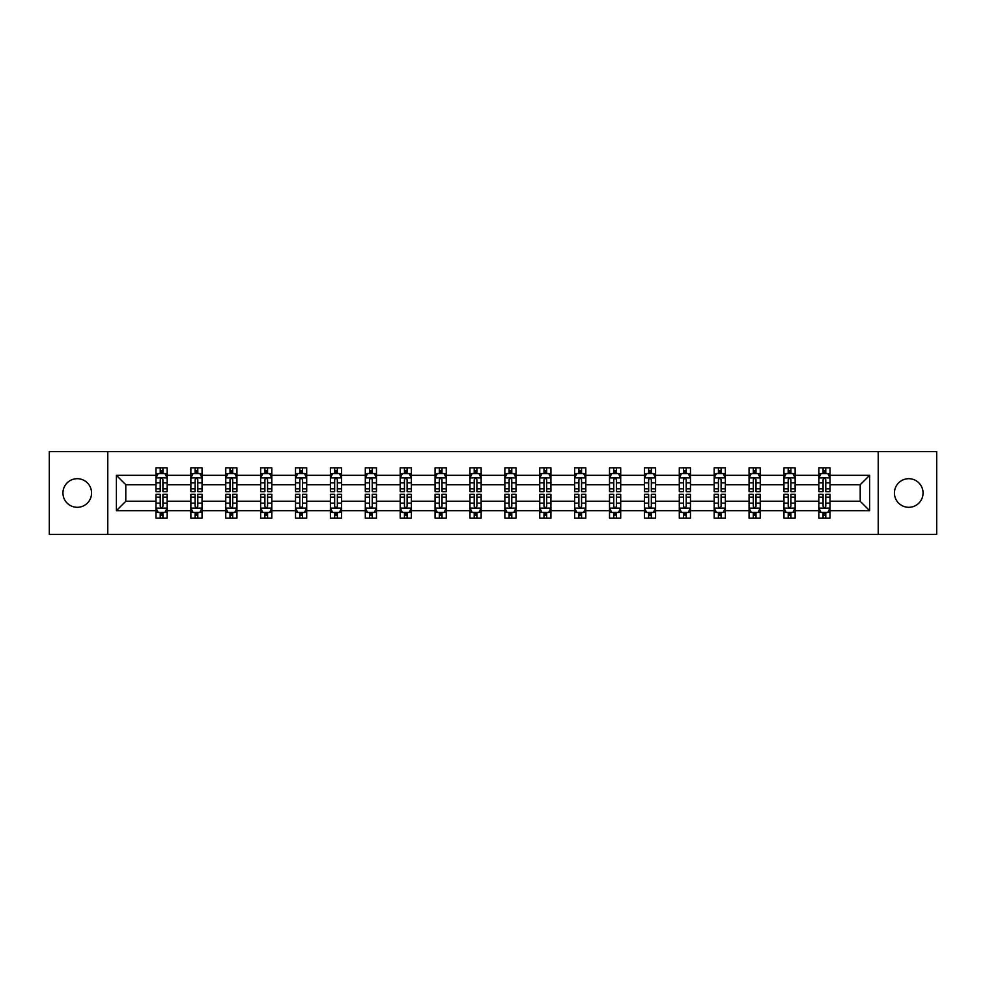 <?xml version="1.0" encoding="UTF-8"?>
<svg xmlns="http://www.w3.org/2000/svg" width="986" height="986" viewBox="0 0 986 986"><rect width="100%" height="100%" fill="white"/><g stroke="black" fill="none" stroke-linecap="round" stroke-linejoin="round"><path stroke-width="1.48" d="M908.747 478.691A14.309 14.309 0 0 0 894.438 493A14.309 14.309 0 0 0 908.747 507.309A14.309 14.309 0 0 0 923.056 493A14.309 14.309 0 0 0 908.747 478.691M77.253 478.691A14.309 14.309 0 0 0 62.944 493A14.309 14.309 0 0 0 77.253 507.309A14.309 14.309 0 0 0 91.562 493A14.309 14.309 0 0 0 77.253 478.691M878.218 451.625L49.3 451.625L49.3 534.375L936.7 534.375L936.7 451.625L878.218 451.625L878.218 534.375M830.027 510.662L830.027 501.27L860.211 501.27L869.603 510.662L830.027 510.662L830.027 518.155L825.775 518.155L825.775 512.461M107.782 534.375L107.782 451.625M818.848 510.662L795.135 510.662L795.135 501.27L818.848 501.27L818.848 518.155L830.027 518.155L830.027 512.19L827.92 512.19M795.135 510.662L795.135 518.155L790.883 518.155L790.883 512.461M783.956 510.662L760.243 510.662L760.243 501.27L783.956 501.27L783.956 518.155L795.135 518.155L795.135 512.19L793.04 512.19M760.243 510.662L760.243 518.155L756.003 518.155L756.003 512.461M749.064 510.662L725.363 510.662L725.363 501.27L749.064 501.27L749.064 518.155L760.243 518.155L760.243 512.19L758.148 512.19M725.363 510.662L725.363 518.155L721.111 518.155L721.111 512.461M714.184 510.662L690.471 510.662L690.471 501.27L714.184 501.27L714.184 518.155L725.363 518.155L725.363 512.19L723.256 512.19M690.471 510.662L690.471 518.155L686.219 518.155L686.219 512.461M679.292 510.662L655.591 510.662L655.591 501.27L679.292 501.27L679.292 518.155L690.471 518.155L690.471 512.19L688.376 512.19M655.591 510.662L655.591 518.155L651.339 518.155L651.339 512.461M644.4 510.662L620.699 510.662L620.699 501.27L644.4 501.27L644.4 518.155L655.591 518.155L655.591 512.19L653.484 512.19M620.699 510.662L620.699 518.155L616.447 518.155L616.447 512.461M609.521 510.662L585.807 510.662L585.807 501.27L609.521 501.27L609.521 518.155L620.699 518.155L620.699 512.19L618.592 512.19M585.807 510.662L585.807 518.155L581.555 518.155L581.555 512.461M574.628 510.662L550.928 510.662L550.928 501.27L574.628 501.27L574.628 518.155L585.807 518.155L585.807 512.19L583.712 512.19M550.928 510.662L550.928 518.155L546.675 518.155L546.675 512.461M539.736 510.662L516.035 510.662L516.035 501.27L539.736 501.27L539.736 518.155L550.928 518.155L550.928 512.19L548.82 512.19M516.035 510.662L516.035 518.155L511.783 518.155L511.783 512.461M504.857 510.662L481.143 510.662L481.143 501.27L504.857 501.27L504.857 518.155L516.035 518.155L516.035 512.19L513.928 512.19M481.143 510.662L481.143 518.155L476.904 518.155L476.904 512.461M469.965 510.662L446.264 510.662L446.264 501.27L469.965 501.27L469.965 518.155L481.143 518.155L481.143 512.19L479.048 512.19M446.264 510.662L446.264 518.155L442.011 518.155L442.011 512.461M435.072 510.662L411.372 510.662L411.372 501.27L435.072 501.27L435.072 518.155L446.264 518.155L446.264 512.19L444.156 512.19M411.372 510.662L411.372 518.155L407.119 518.155L407.119 512.461M400.193 510.662L376.479 510.662L376.479 501.27L400.193 501.27L400.193 518.155L411.372 518.155L411.372 512.19L409.264 512.19M376.479 510.662L376.479 518.155L372.24 518.155L372.24 512.461M365.301 510.662L341.6 510.662L341.6 501.27L365.301 501.27L365.301 518.155L376.479 518.155L376.479 512.19L374.384 512.19M341.6 510.662L341.6 518.155L337.348 518.155L337.348 512.461M330.409 510.662L306.708 510.662L306.708 501.27L330.409 501.27L330.409 518.155L341.6 518.155L341.6 512.19L339.492 512.19M306.708 510.662L306.708 518.155L302.455 518.155L302.455 512.461M295.529 510.662L271.816 510.662L271.816 501.27L295.529 501.27L295.529 518.155L306.708 518.155L306.708 512.19L304.612 512.19M271.816 510.662L271.816 518.155L267.576 518.155L267.576 512.461M260.637 510.662L236.936 510.662L236.936 501.27L260.637 501.27L260.637 518.155L271.816 518.155L271.816 512.19L269.72 512.19M236.936 510.662L236.936 518.155L232.684 518.155L232.684 512.461M225.757 510.662L202.044 510.662L202.044 501.27L225.757 501.27L225.757 518.155L236.936 518.155L236.936 512.19L234.828 512.19M202.044 510.662L202.044 518.155L197.792 518.155L197.792 512.461M190.865 510.662L167.164 510.662L167.164 501.27L190.865 501.27L190.865 518.155L202.044 518.155L202.044 512.19L199.948 512.19M167.164 510.662L167.164 518.155L155.973 518.155L155.973 510.662L116.397 510.662L116.397 475.338L155.973 475.338L155.973 467.845L167.164 467.845L167.164 475.338L190.865 475.338L190.865 467.845L202.044 467.845L202.044 475.338L225.757 475.338L225.757 467.845L236.936 467.845L236.936 475.338L260.637 475.338L260.637 467.845L271.816 467.845L271.816 475.338L295.529 475.338L295.529 467.845L306.708 467.845L306.708 475.338L330.409 475.338L330.409 467.845L341.6 467.845L341.6 475.338L365.301 475.338L365.301 467.845L376.479 467.845L376.479 475.338L400.193 475.338L400.193 467.845L411.372 467.845L411.372 475.338L435.072 475.338L435.072 467.845L446.264 467.845L446.264 475.338L469.965 475.338L469.965 467.845L481.143 467.845L481.143 475.338L504.857 475.338L504.857 467.845L516.035 467.845L516.035 475.338L539.736 475.338L539.736 467.845L550.928 467.845L550.928 475.338L574.628 475.338L574.628 467.845L585.807 467.845L585.807 475.338L609.521 475.338L609.521 467.845L620.699 467.845L620.699 475.338L644.4 475.338L644.4 467.845L655.591 467.845L655.591 475.338L679.292 475.338L679.292 467.845L690.471 467.845L690.471 475.338L714.184 475.338L714.184 467.845L725.363 467.845L725.363 475.338L749.064 475.338L749.064 467.845L760.243 467.845L760.243 475.338L783.956 475.338L783.956 467.845L795.135 467.845L795.135 475.338L818.848 475.338L818.848 467.845L830.027 467.845L830.027 475.338L869.603 475.338L869.603 510.662M818.848 475.338L818.848 484.73L795.135 484.73L795.135 475.338M783.956 475.338L783.956 484.73L760.243 484.73L760.243 475.338M749.064 475.338L749.064 484.73L725.363 484.73L725.363 475.338M714.184 475.338L714.184 484.73L690.471 484.73L690.471 475.338M679.292 475.338L679.292 484.73L655.591 484.73L655.591 475.338M644.4 475.338L644.4 484.73L620.699 484.73L620.699 475.338M609.521 475.338L609.521 484.73L585.807 484.73L585.807 475.338M574.628 475.338L574.628 484.73L550.928 484.73L550.928 475.338M539.736 475.338L539.736 484.73L516.035 484.73L516.035 475.338M504.857 475.338L504.857 484.73L481.143 484.73L481.143 475.338M469.965 475.338L469.965 484.73L446.264 484.73L446.264 475.338M435.072 475.338L435.072 484.73L411.372 484.73L411.372 475.338M400.193 475.338L400.193 484.73L376.479 484.73L376.479 475.338M365.301 475.338L365.301 484.73L341.6 484.73L341.6 475.338M330.409 475.338L330.409 484.73L306.708 484.73L306.708 475.338M295.529 475.338L295.529 484.73L271.816 484.73L271.816 475.338M260.637 475.338L260.637 484.73L236.936 484.73L236.936 475.338M225.757 475.338L225.757 484.73L202.044 484.73L202.044 475.338M190.865 475.338L190.865 484.73L167.164 484.73L167.164 475.338M155.973 475.338L155.973 484.73L125.789 484.73L125.789 501.27L155.973 501.27L155.973 510.662M116.397 475.338L125.789 484.73M860.211 501.27L860.211 484.73L830.027 484.73L830.027 475.338M823.088 473.428L825.775 473.428M788.208 473.428L790.883 473.428M753.316 473.428L756.003 473.428M718.424 473.428L721.111 473.428M683.544 473.428L686.219 473.428M648.652 473.428L651.339 473.428M613.76 473.428L616.447 473.428M578.881 473.428L581.555 473.428M543.989 473.428L546.675 473.428M509.096 473.428L511.783 473.428M474.217 473.428L476.904 473.428M439.325 473.428L442.011 473.428M404.445 473.428L407.119 473.428M369.553 473.428L372.24 473.428M334.661 473.428L337.348 473.428M299.781 473.428L302.455 473.428M264.889 473.428L267.576 473.428M229.997 473.428L232.684 473.428M195.117 473.428L197.792 473.428M160.225 473.428L162.912 473.428M160.225 512.572L162.912 512.572M195.117 512.572L197.792 512.572M229.997 512.572L232.684 512.572M264.889 512.572L267.576 512.572M299.781 512.572L302.455 512.572M334.661 512.572L337.348 512.572M369.553 512.572L372.24 512.572M404.445 512.572L407.119 512.572M439.325 512.572L442.011 512.572M474.217 512.572L476.904 512.572M509.096 512.572L511.783 512.572M543.989 512.572L546.675 512.572M578.881 512.572L581.555 512.572M613.76 512.572L616.447 512.572M648.652 512.572L651.339 512.572M683.544 512.572L686.219 512.572M718.424 512.572L721.111 512.572M753.316 512.572L756.003 512.572M788.208 512.572L790.883 512.572M823.088 512.572L825.775 512.572M125.789 501.27L116.397 510.662M869.603 475.338L860.211 484.73M162.912 470.753L160.225 470.753M158.08 473.81L155.973 473.81L155.973 467.845L160.225 467.845L160.225 473.539M155.973 488.859L155.973 491.657L160.225 491.657L160.225 488.859L155.973 488.859L155.973 484.73M167.152 484.73L167.152 491.657L162.912 491.657L162.912 479.689C162.012 477.976 161.125 477.976 160.225 479.689L160.225 488.859M165.056 473.81L167.152 473.81L167.152 467.845L162.912 467.845L162.912 473.539M167.152 478.013L164.921 473.539L158.216 473.539L155.973 478.013M160.225 515.247L162.912 515.247M165.056 512.19L167.152 512.19L167.152 518.155L162.912 518.155L162.912 512.461M167.152 497.141L167.152 494.343L162.912 494.343L162.912 497.141L167.152 497.141L167.152 501.27M155.973 501.27L155.973 494.343L160.225 494.343L160.225 506.311C161.112 508.024 162.012 508.024 162.912 506.311L162.912 497.141M158.08 512.19L155.973 512.19L155.973 518.155L160.225 518.155L160.225 512.461M155.973 507.987L158.216 512.461L164.921 512.461L167.152 507.987M197.792 470.753L195.117 470.753M192.96 473.81L190.865 473.81L190.865 467.845L195.117 467.845L195.117 473.539M190.865 488.859L190.865 491.657L195.117 491.657L195.117 488.859L190.865 488.859L190.865 484.73M202.044 484.73L202.044 491.657L197.792 491.657L197.792 479.689C196.904 477.976 196.004 477.976 195.117 479.689L195.117 488.859M199.948 473.81L202.044 473.81L202.044 467.845L197.792 467.845L197.792 473.539M202.044 478.013L199.813 473.539L193.096 473.539L190.865 478.013M232.684 470.753L229.997 470.753M227.852 473.81L225.757 473.81L225.757 467.845L229.997 467.845L229.997 473.539M225.757 488.859L225.757 491.657L229.997 491.657L229.997 488.859L225.757 488.859L225.757 484.73M236.936 484.73L236.936 491.657L232.684 491.657L232.684 479.689C231.796 477.976 230.897 477.976 229.997 479.689L229.997 488.859M234.828 473.81L236.936 473.81L236.936 467.845L232.684 467.845L232.684 473.539M236.936 478.013L234.693 473.539L227.988 473.539L225.757 478.013M195.117 515.247L197.792 515.247M202.044 497.141L202.044 494.343L197.792 494.343L197.792 497.141L202.044 497.141L202.044 501.27M190.865 501.27L190.865 494.343L195.117 494.343L195.117 506.311C196.004 508.024 196.904 508.024 197.792 506.311L197.792 497.141M192.96 512.19L190.865 512.19L190.865 518.155L195.117 518.155L195.117 512.461M190.865 507.987L193.096 512.461L199.813 512.461L202.044 507.987M229.997 515.247L232.684 515.247M236.936 497.141L236.936 494.343L232.684 494.343L232.684 497.141L236.936 497.141L236.936 501.27M225.757 501.27L225.757 494.343L229.997 494.343L229.997 506.311C230.897 508.024 231.784 508.024 232.684 506.311L232.684 497.141M227.852 512.19L225.757 512.19L225.757 518.155L229.997 518.155L229.997 512.461M225.757 507.987L227.988 512.461L234.693 512.461L236.936 507.987M267.576 470.753L264.889 470.753M262.744 473.81L260.637 473.81L260.637 467.845L264.889 467.845L264.889 473.539M260.637 488.859L260.637 491.657L264.889 491.657L264.889 488.859L260.637 488.859L260.637 484.73M271.816 484.73L271.816 491.657L267.576 491.657L267.576 479.689C266.676 477.976 265.789 477.976 264.889 479.689L264.889 488.859M269.72 473.81L271.816 473.81L271.816 467.845L267.576 467.845L267.576 473.539M271.816 478.013L269.585 473.539L262.88 473.539L260.637 478.013M264.889 515.247L267.576 515.247M271.816 497.141L271.816 494.343L267.576 494.343L267.576 497.141L271.816 497.141L271.816 501.27M260.637 501.27L260.637 494.343L264.889 494.343L264.889 506.311C265.776 508.024 266.676 508.024 267.576 506.311L267.576 497.141M262.744 512.19L260.637 512.19L260.637 518.155L264.889 518.155L264.889 512.461M260.637 507.987L262.88 512.461L269.585 512.461L271.816 507.987M302.455 470.753L299.781 470.753M297.624 473.81L295.529 473.81L295.529 467.845L299.781 467.845L299.781 473.539M295.529 488.859L295.529 491.657L299.781 491.657L299.781 488.859L295.529 488.859L295.529 484.73M306.708 484.73L306.708 491.657L302.455 491.657L302.455 479.689C301.568 477.976 300.668 477.976 299.781 479.689L299.781 488.859M304.612 473.81L306.708 473.81L306.708 467.845L302.455 467.845L302.455 473.539M306.708 478.013L304.477 473.539L297.76 473.539L295.529 478.013M299.781 515.247L302.455 515.247M306.708 497.141L306.708 494.343L302.455 494.343L302.455 497.141L306.708 497.141L306.708 501.27M295.529 501.27L295.529 494.343L299.781 494.343L299.781 506.311C300.668 508.024 301.568 508.024 302.455 506.311L302.455 497.141M297.624 512.19L295.529 512.19L295.529 518.155L299.781 518.155L299.781 512.461M295.529 507.987L297.76 512.461L304.477 512.461L306.708 507.987M337.348 470.753L334.661 470.753M332.516 473.81L330.409 473.81L330.409 467.845L334.661 467.845L334.661 473.539M330.409 488.859L330.409 491.657L334.661 491.657L334.661 488.859L330.409 488.859L330.409 484.73M341.6 484.73L341.6 491.657L337.348 491.657L337.348 479.689C336.448 477.976 335.56 477.976 334.661 479.689L334.661 488.859M339.492 473.81L341.6 473.81L341.6 467.845L337.348 467.845L337.348 473.539M341.6 478.013L339.357 473.539L332.652 473.539L330.409 478.013M334.661 515.247L337.348 515.247M341.6 497.141L341.6 494.343L337.348 494.343L337.348 497.141L341.6 497.141L341.6 501.27M330.409 501.27L330.409 494.343L334.661 494.343L334.661 506.311C335.56 508.024 336.448 508.024 337.348 506.311L337.348 497.141M332.516 512.19L330.409 512.19L330.409 518.155L334.661 518.155L334.661 512.461M330.409 507.987L332.652 512.461L339.357 512.461L341.6 507.987M372.24 470.753L369.553 470.753M367.408 473.81L365.301 473.81L365.301 467.845L369.553 467.845L369.553 473.539M365.301 488.859L365.301 491.657L369.553 491.657L369.553 488.859L365.301 488.859L365.301 484.73M376.479 484.73L376.479 491.657L372.24 491.657L372.24 479.689C371.34 477.976 370.453 477.976 369.553 479.689L369.553 488.859M374.384 473.81L376.479 473.81L376.479 467.845L372.24 467.845L372.24 473.539M376.479 478.013L374.249 473.539L367.544 473.539L365.301 478.013M369.553 515.247L372.24 515.247M376.479 497.141L376.479 494.343L372.24 494.343L372.24 497.141L376.479 497.141L376.479 501.27M365.301 501.27L365.301 494.343L369.553 494.343L369.553 506.311C370.44 508.024 371.34 508.024 372.24 506.311L372.24 497.141M367.408 512.19L365.301 512.19L365.301 518.155L369.553 518.155L369.553 512.461M365.301 507.987L367.544 512.461L374.249 512.461L376.479 507.987M407.119 470.753L404.445 470.753M402.288 473.81L400.193 473.81L400.193 467.845L404.445 467.845L404.445 473.539M400.193 488.859L400.193 491.657L404.445 491.657L404.445 488.859L400.193 488.859L400.193 484.73M411.372 484.73L411.372 491.657L407.119 491.657L407.119 479.689C406.232 477.976 405.332 477.976 404.445 479.689L404.445 488.859M409.264 473.81L411.372 473.81L411.372 467.845L407.119 467.845L407.119 473.539M411.372 478.013L409.141 473.539L402.424 473.539L400.193 478.013M404.445 515.247L407.119 515.247M411.372 497.141L411.372 494.343L407.119 494.343L407.119 497.141L411.372 497.141L411.372 501.27M400.193 501.27L400.193 494.343L404.445 494.343L404.445 506.311C405.332 508.024 406.232 508.024 407.119 506.311L407.119 497.141M402.288 512.19L400.193 512.19L400.193 518.155L404.445 518.155L404.445 512.461M400.193 507.987L402.424 512.461L409.141 512.461L411.372 507.987M442.011 470.753L439.325 470.753M437.18 473.81L435.072 473.81L435.072 467.845L439.325 467.845L439.325 473.539M435.072 488.859L435.072 491.657L439.325 491.657L439.325 488.859L435.072 488.859L435.072 484.73M446.264 484.73L446.264 491.657L442.011 491.657L442.011 479.689C441.112 477.976 440.224 477.976 439.325 479.689L439.325 488.859M444.156 473.81L446.264 473.81L446.264 467.845L442.011 467.845L442.011 473.539M446.264 478.013L444.02 473.539L437.316 473.539L435.072 478.013M439.325 515.247L442.011 515.247M446.264 497.141L446.264 494.343L442.011 494.343L442.011 497.141L446.264 497.141L446.264 501.27M435.072 501.27L435.072 494.343L439.325 494.343L439.325 506.311C440.224 508.024 441.112 508.024 442.011 506.311L442.011 497.141M437.18 512.19L435.072 512.19L435.072 518.155L439.325 518.155L439.325 512.461M435.072 507.987L437.316 512.461L444.02 512.461L446.264 507.987M476.904 470.753L474.217 470.753M472.072 473.81L469.965 473.81L469.965 467.845L474.217 467.845L474.217 473.539M469.965 488.859L469.965 491.657L474.217 491.657L474.217 488.859L469.965 488.859L469.965 484.73M481.143 484.73L481.143 491.657L476.904 491.657L476.904 479.689C476.004 477.976 475.104 477.976 474.217 479.689L474.217 488.859M479.048 473.81L481.143 473.81L481.143 467.845L476.904 467.845L476.904 473.539M481.143 478.013L478.913 473.539L472.195 473.539L469.965 478.013M474.217 515.247L476.904 515.247M481.143 497.141L481.143 494.343L476.904 494.343L476.904 497.141L481.143 497.141L481.143 501.27M469.965 501.27L469.965 494.343L474.217 494.343L474.217 506.311C475.104 508.024 476.004 508.024 476.904 506.311L476.904 497.141M472.072 512.19L469.965 512.19L469.965 518.155L474.217 518.155L474.217 512.461M469.965 507.987L472.195 512.461L478.913 512.461L481.143 507.987M511.783 470.753L509.096 470.753M506.952 473.81L504.857 473.81L504.857 467.845L509.096 467.845L509.096 473.539M504.857 488.859L504.857 491.657L509.096 491.657L509.096 488.859L504.857 488.859L504.857 484.73M516.035 484.73L516.035 491.657L511.783 491.657L511.783 479.689C510.896 477.976 509.996 477.976 509.096 479.689L509.096 488.859M513.928 473.81L516.035 473.81L516.035 467.845L511.783 467.845L511.783 473.539M516.035 478.013L513.792 473.539L507.087 473.539L504.857 478.013M509.096 515.247L511.783 515.247M516.035 497.141L516.035 494.343L511.783 494.343L511.783 497.141L516.035 497.141L516.035 501.27M504.857 501.27L504.857 494.343L509.096 494.343L509.096 506.311C509.996 508.024 510.896 508.024 511.783 506.311L511.783 497.141M506.952 512.19L504.857 512.19L504.857 518.155L509.096 518.155L509.096 512.461M504.857 507.987L507.087 512.461L513.792 512.461L516.035 507.987M546.675 470.753L543.989 470.753M541.844 473.81L539.736 473.81L539.736 467.845L543.989 467.845L543.989 473.539M539.736 488.859L539.736 491.657L543.989 491.657L543.989 488.859L539.736 488.859L539.736 484.73M550.928 484.73L550.928 491.657L546.675 491.657L546.675 479.689C545.776 477.976 544.888 477.976 543.989 479.689L543.989 488.859M548.82 473.81L550.928 473.81L550.928 467.845L546.675 467.845L546.675 473.539M550.928 478.013L548.684 473.539L541.98 473.539L539.736 478.013M543.989 515.247L546.675 515.247M550.928 497.141L550.928 494.343L546.675 494.343L546.675 497.141L550.928 497.141L550.928 501.27M539.736 501.27L539.736 494.343L543.989 494.343L543.989 506.311C544.888 508.024 545.776 508.024 546.675 506.311L546.675 497.141M541.844 512.19L539.736 512.19L539.736 518.155L543.989 518.155L543.989 512.461M539.736 507.987L541.98 512.461L548.684 512.461L550.928 507.987M581.555 470.753L578.881 470.753M576.736 473.81L574.628 473.81L574.628 467.845L578.881 467.845L578.881 473.539M574.628 488.859L574.628 491.657L578.881 491.657L578.881 488.859L574.628 488.859L574.628 484.73M585.807 484.73L585.807 491.657L581.555 491.657L581.555 479.689C580.668 477.976 579.768 477.976 578.881 479.689L578.881 488.859M583.712 473.81L585.807 473.81L585.807 467.845L581.555 467.845L581.555 473.539M585.807 478.013L583.576 473.539L576.859 473.539L574.628 478.013M578.881 515.247L581.555 515.247M585.807 497.141L585.807 494.343L581.555 494.343L581.555 497.141L585.807 497.141L585.807 501.27M574.628 501.27L574.628 494.343L578.881 494.343L578.881 506.311C579.768 508.024 580.668 508.024 581.555 506.311L581.555 497.141M576.736 512.19L574.628 512.19L574.628 518.155L578.881 518.155L578.881 512.461M574.628 507.987L576.859 512.461L583.576 512.461L585.807 507.987M616.447 470.753L613.76 470.753M611.616 473.81L609.521 473.81L609.521 467.845L613.76 467.845L613.76 473.539M609.521 488.859L609.521 491.657L613.76 491.657L613.76 488.859L609.521 488.859L609.521 484.73M620.699 484.73L620.699 491.657L616.447 491.657L616.447 479.689C615.56 477.976 614.66 477.976 613.76 479.689L613.76 488.859M618.592 473.81L620.699 473.81L620.699 467.845L616.447 467.845L616.447 473.539M620.699 478.013L618.456 473.539L611.751 473.539L609.521 478.013M613.76 515.247L616.447 515.247M620.699 497.141L620.699 494.343L616.447 494.343L616.447 497.141L620.699 497.141L620.699 501.27M609.521 501.27L609.521 494.343L613.76 494.343L613.76 506.311C614.66 508.024 615.547 508.024 616.447 506.311L616.447 497.141M611.616 512.19L609.521 512.19L609.521 518.155L613.76 518.155L613.76 512.461M609.521 507.987L611.751 512.461L618.456 512.461L620.699 507.987M651.339 470.753L648.652 470.753M646.508 473.81L644.4 473.81L644.4 467.845L648.652 467.845L648.652 473.539M644.4 488.859L644.4 491.657L648.652 491.657L648.652 488.859L644.4 488.859L644.4 484.73M655.591 484.73L655.591 491.657L651.339 491.657L651.339 479.689C650.44 477.976 649.552 477.976 648.652 479.689L648.652 488.859M653.484 473.81L655.591 473.81L655.591 467.845L651.339 467.845L651.339 473.539M655.591 478.013L653.348 473.539L646.643 473.539L644.4 478.013M648.652 515.247L651.339 515.247M655.591 497.141L655.591 494.343L651.339 494.343L651.339 497.141L655.591 497.141L655.591 501.27M644.4 501.27L644.4 494.343L648.652 494.343L648.652 506.311C649.552 508.024 650.44 508.024 651.339 506.311L651.339 497.141M646.508 512.19L644.4 512.19L644.4 518.155L648.652 518.155L648.652 512.461M644.4 507.987L646.643 512.461L653.348 512.461L655.591 507.987M686.219 470.753L683.544 470.753M681.388 473.81L679.292 473.81L679.292 467.845L683.544 467.845L683.544 473.539M679.292 488.859L679.292 491.657L683.544 491.657L683.544 488.859L679.292 488.859L679.292 484.73M690.471 484.73L690.471 491.657L686.219 491.657L686.219 479.689C685.332 477.976 684.432 477.976 683.544 479.689L683.544 488.859M688.376 473.81L690.471 473.81L690.471 467.845L686.219 467.845L686.219 473.539M690.471 478.013L688.24 473.539L681.523 473.539L679.292 478.013M683.544 515.247L686.219 515.247M690.471 497.141L690.471 494.343L686.219 494.343L686.219 497.141L690.471 497.141L690.471 501.27M679.292 501.27L679.292 494.343L683.544 494.343L683.544 506.311C684.432 508.024 685.332 508.024 686.219 506.311L686.219 497.141M681.388 512.19L679.292 512.19L679.292 518.155L683.544 518.155L683.544 512.461M679.292 507.987L681.523 512.461L688.24 512.461L690.471 507.987M721.111 470.753L718.424 470.753M716.28 473.81L714.184 473.81L714.184 467.845L718.424 467.845L718.424 473.539M714.184 488.859L714.184 491.657L718.424 491.657L718.424 488.859L714.184 488.859L714.184 484.73M725.363 484.73L725.363 491.657L721.111 491.657L721.111 479.689C720.224 477.976 719.324 477.976 718.424 479.689L718.424 488.859M723.256 473.81L725.363 473.81L725.363 467.845L721.111 467.845L721.111 473.539M725.363 478.013L723.12 473.539L716.415 473.539L714.184 478.013M718.424 515.247L721.111 515.247M725.363 497.141L725.363 494.343L721.111 494.343L721.111 497.141L725.363 497.141L725.363 501.27M714.184 501.27L714.184 494.343L718.424 494.343L718.424 506.311C719.324 508.024 720.211 508.024 721.111 506.311L721.111 497.141M716.28 512.19L714.184 512.19L714.184 518.155L718.424 518.155L718.424 512.461M714.184 507.987L716.415 512.461L723.12 512.461L725.363 507.987M756.003 470.753L753.316 470.753M751.172 473.81L749.064 473.81L749.064 467.845L753.316 467.845L753.316 473.539M749.064 488.859L749.064 491.657L753.316 491.657L753.316 488.859L749.064 488.859L749.064 484.73M760.243 484.73L760.243 491.657L756.003 491.657L756.003 479.689C755.103 477.976 754.216 477.976 753.316 479.689L753.316 488.859M758.148 473.81L760.243 473.81L760.243 467.845L756.003 467.845L756.003 473.539M760.243 478.013L758.012 473.539L751.307 473.539L749.064 478.013M753.316 515.247L756.003 515.247M760.243 497.141L760.243 494.343L756.003 494.343L756.003 497.141L760.243 497.141L760.243 501.27M749.064 501.27L749.064 494.343L753.316 494.343L753.316 506.311C754.204 508.024 755.103 508.024 756.003 506.311L756.003 497.141M751.172 512.19L749.064 512.19L749.064 518.155L753.316 518.155L753.316 512.461M749.064 507.987L751.307 512.461L758.012 512.461L760.243 507.987M790.883 470.753L788.208 470.753M786.052 473.81L783.956 473.81L783.956 467.845L788.208 467.845L788.208 473.539M783.956 488.859L783.956 491.657L788.208 491.657L788.208 488.859L783.956 488.859L783.956 484.73M795.135 484.73L795.135 491.657L790.883 491.657L790.883 479.689C789.996 477.976 789.096 477.976 788.208 479.689L788.208 488.859M793.04 473.81L795.135 473.81L795.135 467.845L790.883 467.845L790.883 473.539M795.135 478.013L792.904 473.539L786.187 473.539L783.956 478.013M788.208 515.247L790.883 515.247M795.135 497.141L795.135 494.343L790.883 494.343L790.883 497.141L795.135 497.141L795.135 501.27M783.956 501.27L783.956 494.343L788.208 494.343L788.208 506.311C789.096 508.024 789.996 508.024 790.883 506.311L790.883 497.141M786.052 512.19L783.956 512.19L783.956 518.155L788.208 518.155L788.208 512.461M783.956 507.987L786.187 512.461L792.904 512.461L795.135 507.987M825.775 470.753L823.088 470.753M820.944 473.81L818.836 473.81L818.836 467.845L823.088 467.845L823.088 473.539M818.836 488.859L818.836 491.657L823.088 491.657L823.088 488.859L818.836 488.859L818.836 484.73M830.027 484.73L830.027 491.657L825.775 491.657L825.775 479.689C824.888 477.976 823.988 477.976 823.088 479.689L823.088 488.859M827.92 473.81L830.027 473.81L830.027 467.845L825.775 467.845L825.775 473.539M830.027 478.013L827.784 473.539L821.079 473.539L818.836 478.013M823.088 515.247L825.775 515.247M830.027 497.141L830.027 494.343L825.775 494.343L825.775 497.141L830.027 497.141L830.027 501.27M818.836 501.27L818.836 494.343L823.088 494.343L823.088 506.311C823.988 508.024 824.875 508.024 825.775 506.311L825.775 497.141M820.944 512.19L818.836 512.19L818.836 518.155L823.088 518.155L823.088 512.461M818.836 507.987L821.079 512.461L827.784 512.461L830.027 507.987M167.102 477.902L156.034 477.902M167.152 488.859L162.912 488.859M160.225 482.857L155.973 482.857M167.152 482.857L162.912 482.857M162.912 472.171L160.225 472.171M156.034 508.098L167.102 508.098M155.973 497.141L160.225 497.141M162.912 503.143L167.152 503.143M155.973 503.143L160.225 503.143M160.225 513.829L162.912 513.829M201.994 477.902L190.914 477.902M202.044 488.859L197.792 488.859M195.117 482.857L190.865 482.857M202.044 482.857L197.792 482.857M197.792 472.171L195.117 472.171M236.874 477.902L225.806 477.902M236.936 488.859L232.684 488.859M229.997 482.857L225.757 482.857M236.936 482.857L232.684 482.857M232.684 472.171L229.997 472.171M190.914 508.098L201.994 508.098M190.865 497.141L195.117 497.141M197.792 503.143L202.044 503.143M190.865 503.143L195.117 503.143M195.117 513.829L197.792 513.829M225.806 508.098L236.874 508.098M225.757 497.141L229.997 497.141M232.684 503.143L236.936 503.143M225.757 503.143L229.997 503.143M229.997 513.829L232.684 513.829M271.766 477.902L260.698 477.902M271.816 488.859L267.576 488.859M264.889 482.857L260.637 482.857M271.816 482.857L267.576 482.857M267.576 472.171L264.889 472.171M260.698 508.098L271.766 508.098M260.637 497.141L264.889 497.141M267.576 503.143L271.816 503.143M260.637 503.143L264.889 503.143M264.889 513.829L267.576 513.829M306.658 477.902L295.578 477.902M306.708 488.859L302.455 488.859M299.781 482.857L295.529 482.857M306.708 482.857L302.455 482.857M302.455 472.171L299.781 472.171M295.578 508.098L306.658 508.098M295.529 497.141L299.781 497.141M302.455 503.143L306.708 503.143M295.529 503.143L299.781 503.143M299.781 513.829L302.455 513.829M341.538 477.902L330.47 477.902M341.6 488.859L337.348 488.859M334.661 482.857L330.409 482.857M341.6 482.857L337.348 482.857M337.348 472.171L334.661 472.171M330.47 508.098L341.538 508.098M330.409 497.141L334.661 497.141M337.348 503.143L341.6 503.143M330.409 503.143L334.661 503.143M334.661 513.829L337.348 513.829M376.43 477.902L365.362 477.902M376.479 488.859L372.24 488.859M369.553 482.857L365.301 482.857M376.479 482.857L372.24 482.857M372.24 472.171L369.553 472.171M365.362 508.098L376.43 508.098M365.301 497.141L369.553 497.141M372.24 503.143L376.479 503.143M365.301 503.143L369.553 503.143M369.553 513.829L372.24 513.829M411.31 477.902L400.242 477.902M411.372 488.859L407.119 488.859M404.445 482.857L400.193 482.857M411.372 482.857L407.119 482.857M407.119 472.171L404.445 472.171M400.242 508.098L411.31 508.098M400.193 497.141L404.445 497.141M407.119 503.143L411.372 503.143M400.193 503.143L404.445 503.143M404.445 513.829L407.119 513.829M446.202 477.902L435.134 477.902M446.264 488.859L442.011 488.859M439.325 482.857L435.072 482.857M446.264 482.857L442.011 482.857M442.011 472.171L439.325 472.171M435.134 508.098L446.202 508.098M435.072 497.141L439.325 497.141M442.011 503.143L446.264 503.143M435.072 503.143L439.325 503.143M439.325 513.829L442.011 513.829M481.094 477.902L470.026 477.902M481.143 488.859L476.904 488.859M474.217 482.857L469.965 482.857M481.143 482.857L476.904 482.857M476.904 472.171L474.217 472.171M470.026 508.098L481.094 508.098M469.965 497.141L474.217 497.141M476.904 503.143L481.143 503.143M469.965 503.143L474.217 503.143M474.217 513.829L476.904 513.829M515.974 477.902L504.906 477.902M516.035 488.859L511.783 488.859M509.096 482.857L504.857 482.857M516.035 482.857L511.783 482.857M511.783 472.171L509.096 472.171M504.906 508.098L515.974 508.098M504.857 497.141L509.096 497.141M511.783 503.143L516.035 503.143M504.857 503.143L509.096 503.143M509.096 513.829L511.783 513.829M550.866 477.902L539.798 477.902M550.928 488.859L546.675 488.859M543.989 482.857L539.736 482.857M550.928 482.857L546.675 482.857M546.675 472.171L543.989 472.171M539.798 508.098L550.866 508.098M539.736 497.141L543.989 497.141M546.675 503.143L550.928 503.143M539.736 503.143L543.989 503.143M543.989 513.829L546.675 513.829M585.758 477.902L574.69 477.902M585.807 488.859L581.555 488.859M578.881 482.857L574.628 482.857M585.807 482.857L581.555 482.857M581.555 472.171L578.881 472.171M574.69 508.098L585.758 508.098M574.628 497.141L578.881 497.141M581.555 503.143L585.807 503.143M574.628 503.143L578.881 503.143M578.881 513.829L581.555 513.829M620.638 477.902L609.57 477.902M620.699 488.859L616.447 488.859M613.76 482.857L609.521 482.857M620.699 482.857L616.447 482.857M616.447 472.171L613.76 472.171M609.57 508.098L620.638 508.098M609.521 497.141L613.76 497.141M616.447 503.143L620.699 503.143M609.521 503.143L613.76 503.143M613.76 513.829L616.447 513.829M655.53 477.902L644.462 477.902M655.591 488.859L651.339 488.859M648.652 482.857L644.4 482.857M655.591 482.857L651.339 482.857M651.339 472.171L648.652 472.171M644.462 508.098L655.53 508.098M644.4 497.141L648.652 497.141M651.339 503.143L655.591 503.143M644.4 503.143L648.652 503.143M648.652 513.829L651.339 513.829M690.422 477.902L679.342 477.902M690.471 488.859L686.219 488.859M683.544 482.857L679.292 482.857M690.471 482.857L686.219 482.857M686.219 472.171L683.544 472.171M679.342 508.098L690.422 508.098M679.292 497.141L683.544 497.141M686.219 503.143L690.471 503.143M679.292 503.143L683.544 503.143M683.544 513.829L686.219 513.829M725.302 477.902L714.234 477.902M725.363 488.859L721.111 488.859M718.424 482.857L714.184 482.857M725.363 482.857L721.111 482.857M721.111 472.171L718.424 472.171M714.234 508.098L725.302 508.098M714.184 497.141L718.424 497.141M721.111 503.143L725.363 503.143M714.184 503.143L718.424 503.143M718.424 513.829L721.111 513.829M760.194 477.902L749.126 477.902M760.243 488.859L756.003 488.859M753.316 482.857L749.064 482.857M760.243 482.857L756.003 482.857M756.003 472.171L753.316 472.171M749.126 508.098L760.194 508.098M749.064 497.141L753.316 497.141M756.003 503.143L760.243 503.143M749.064 503.143L753.316 503.143M753.316 513.829L756.003 513.829M795.086 477.902L784.006 477.902M795.135 488.859L790.883 488.859M788.208 482.857L783.956 482.857M795.135 482.857L790.883 482.857M790.883 472.171L788.208 472.171M784.006 508.098L795.086 508.098M783.956 497.141L788.208 497.141M790.883 503.143L795.135 503.143M783.956 503.143L788.208 503.143M788.208 513.829L790.883 513.829M829.965 477.902L818.898 477.902M830.027 488.859L825.775 488.859M823.088 482.857L818.836 482.857M830.027 482.857L825.775 482.857M825.775 472.171L823.088 472.171M818.898 508.098L829.965 508.098M818.836 497.141L823.088 497.141M825.775 503.143L830.027 503.143M818.836 503.143L823.088 503.143M823.088 513.829L825.775 513.829"/></g></svg>

